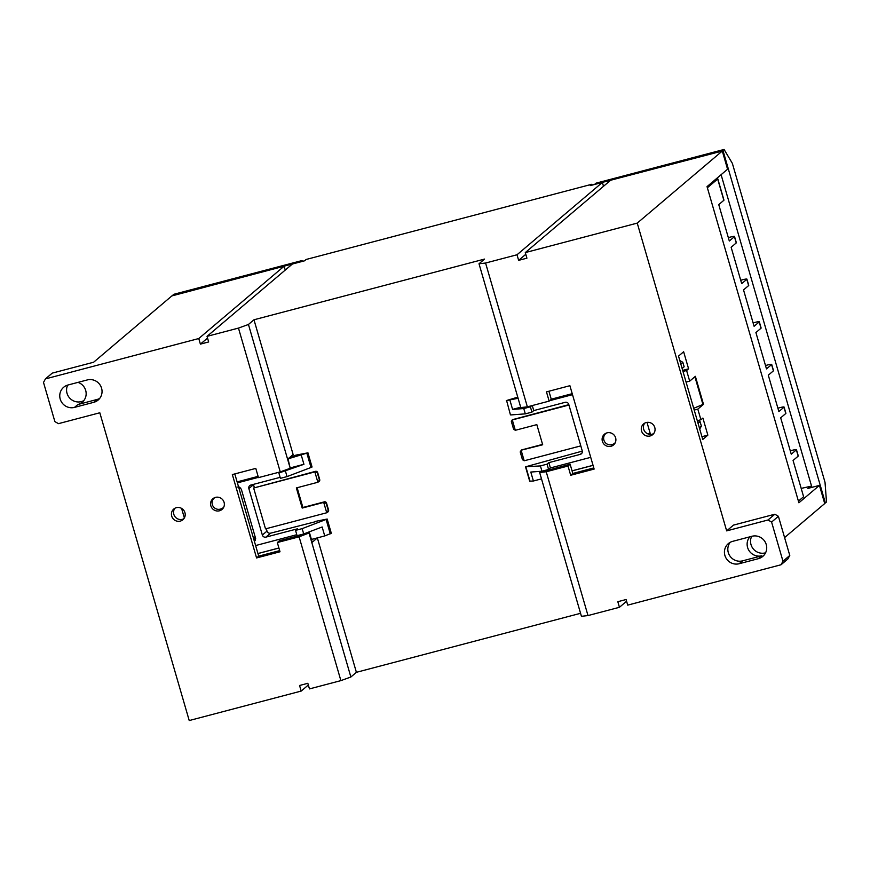 <?xml version="1.0" encoding="UTF-8"?>
<svg xmlns="http://www.w3.org/2000/svg" width="870" height="870" viewBox="0 0 870 870"><rect width="100%" height="100%" fill="white"/><g stroke="black" fill="none" stroke-linecap="round" stroke-linejoin="round"><path stroke-width="1.3" d="M650.107 435.979A7.036 6.808 -130.3 0 0 654.207 426.115A7.036 6.808 -130.3 0 0 643.615 423.897A7.036 6.808 -130.3 0 0 650.107 435.979M644.768 423.114A7.036 6.808 -130.3 0 0 653.674 433.619M610.957 446.288A7.036 6.808 -130.3 0 0 615.046 436.425A7.036 6.808 -130.3 0 0 604.454 434.206A7.036 6.808 -130.3 0 0 610.957 446.288M611.436 444.711A7.036 6.808 -130.3 0 0 614.514 443.917M219.425 510.799A7.036 6.808 -130.3 0 0 223.514 500.946A7.036 6.808 -130.3 0 0 212.922 498.717A7.036 6.808 -130.3 0 0 219.425 510.799M219.903 509.222A7.036 6.808 -130.3 0 0 222.981 508.439M180.264 521.108A7.036 6.808 -130.3 0 0 184.364 511.245A7.036 6.808 -130.3 0 0 173.772 509.026A7.036 6.808 -130.3 0 0 180.264 521.108M174.924 508.243A7.036 6.808 -130.3 0 0 183.831 518.748M758.477 558.649A11.723 11.343 -130.3 0 0 765.295 542.217A11.723 11.343 -130.3 0 0 751.974 536.268L732.67 541.347A11.723 11.343 -130.3 0 0 725.852 557.779A11.723 11.343 -130.3 0 0 739.174 563.727L758.477 558.649L761.881 555.767A11.723 11.343 49.7 0 1 749.842 536.823M751.669 536.344A11.723 11.343 -130.3 0 0 765.6 552.798M78.006 382.365A11.723 11.343 49.7 0 1 77.908 404.506L97.212 399.428A11.723 11.343 -130.3 0 0 99.68 398.438M67.686 385.095A11.723 11.343 -130.3 0 0 83.781 400.635M781.032 564.76L782.978 561.237L789.786 555.462L787.839 558.986L781.032 564.76L627.716 605.118L626.085 599.528L617.82 601.703L619.44 607.293L588 615.568L546.219 471.757L568.012 466.026L570.687 475.259L594.134 469.082L569.904 385.704L546.469 391.881L549.144 401.113L527.361 406.845L520.793 407.584L479.011 263.773L484.536 259.086L253.975 319.779L248.45 324.466L238.467 328.088L207.038 336.353L208.659 341.953L200.394 344.128L198.762 338.539L284.12 266.198L285.24 270.081M527.361 406.845L485.58 263.034L479.011 263.773M548.926 391.228L551.275 399.308L549.144 401.113M253.975 319.779L293.125 454.553L288.024 458.881L290.232 468.277L248.45 324.466M290.232 468.277L280.249 471.899L238.467 328.088M68.001 385.008A11.723 11.343 -130.3 0 0 61.172 401.44A11.723 11.343 -130.3 0 0 74.505 407.388L93.808 402.31A11.723 11.343 -130.3 0 0 100.626 385.878A11.723 11.343 -130.3 0 0 87.304 379.929L68.001 385.008M689.692 381.147L686.604 370.511L688.594 368.826L683.635 351.763L678.524 356.091L702.753 439.47L707.854 435.141L702.895 418.068L700.915 419.753L697.816 409.117L703.493 404.311L695.369 376.329L689.692 381.147L686.082 382.093M789.786 555.462L778.4 516.301L774.833 514.224L733.475 525.11L726.668 530.885L637.242 223.111L525.295 252.583L610.642 180.242L622.779 177.045L722.296 151.032L637.242 223.111M722.296 151.032L727.57 169.215L707.038 186.626L798.899 502.784L819.431 485.384L824.716 503.567L784.588 537.584M198.762 338.539L45.447 378.896L52.254 373.121L93.612 362.235L171.847 295.93L284.12 266.198M308.328 685.016L301.183 691.074L189.225 720.545L99.811 412.771L58.453 423.657L54.875 421.591L43.5 382.419L45.447 378.896M592.307 185.071L591.828 184.266L590.241 185.614L602.377 182.417L603.497 186.3M819.431 485.384L807.849 488.429L811.634 486.33M207.038 336.353L292.385 264.023L304.522 260.826L306.109 259.477L591.828 184.266M280.249 471.899L258.466 477.63L255.791 468.397L232.344 474.563L256.574 557.942L280.01 551.776L277.323 542.543L299.106 536.812L340.888 680.623L309.459 688.899L307.828 683.298L299.563 685.484L301.183 691.074M782.978 561.237L771.592 522.065L768.025 519.988L726.668 530.885M525.295 252.583L526.915 258.172L518.64 260.358L517.019 254.758L485.58 263.034M546.219 471.757L539.65 472.497L581.432 616.308L588 615.568M593.797 467.94L572.808 473.454L570.133 464.221L539.65 472.497M682.678 370.381L688.594 368.826M572.068 470.887L593.046 465.363M701.949 436.696L707.854 435.141M580.562 613.307L356.396 672.314L317.354 537.932L312.243 542.26L309.502 532.831L299.106 536.812M257.944 553.57L278.922 548.046M311.438 539.487L317.354 537.932M238.684 487.265L239.37 487.08M356.396 672.314L350.871 677.001L309.089 533.19M350.871 677.001L340.888 680.623M619.44 607.293L626.585 601.246M517.019 254.758L602.377 182.417M811.558 486.102L801.194 488.396M809.328 487.189L809.557 487.983M811.318 486.46L811.601 487.45M200.394 344.128L207.538 338.071M518.64 260.358L525.795 254.301M774.833 514.224L768.025 519.988M778.4 516.301L771.592 522.065M730.191 542.325A11.723 11.343 -130.3 0 0 742.578 560.846L761.881 555.767M214.085 497.934A7.036 6.808 -130.3 0 0 213.552 498.738M234.802 473.922L258.694 556.147L279.672 550.623M277.323 542.543L279.444 540.748L309.502 532.831M253.3 537.584L255.225 537.073M238.989 488.342L240.62 487.907M682.993 371.457L686.604 370.511M647.628 433.782L650.118 433.119M697.294 420.699L700.915 419.753M694.206 410.074L697.816 409.117M605.618 433.423A7.036 6.808 -130.3 0 0 605.085 434.228M258.694 556.147L256.574 557.942M572.808 473.454L570.687 475.259M570.133 464.221L568.012 466.026M693.694 408.313L702.938 404.463L694.891 376.743M702.938 404.463L703.493 404.311M650.488 434.402A2.925 2.838 -130.3 0 0 650.477 434.38L646.997 422.385M532.277 405.55L533.745 410.586L565.174 402.321A2.925 2.838 49.7 0 1 568.752 404.387L582.237 450.834A2.925 2.838 49.7 0 1 580.301 454.357L548.861 462.633L550.405 467.951L548.589 469.485L541.966 471.225L530.798 472.051L533.397 481.001L541.51 478.87M590.719 457.337L550.405 467.951M549.666 400.678L572.504 394.665M680.829 364.008L682.83 362.301L679.818 360.55M518.096 398.286L506.286 400.602L517.759 397.144M682.123 368.478L684.135 366.781L682.83 362.301M697.74 422.233L700.067 421.613L701.372 426.093L699.73 429.062M582.302 451.106L525.73 466.766L540.422 465.918L547.045 464.167L548.861 462.633M542.575 444.396L521.859 449.855A1.762 1.696 -130.3 0 0 521.206 450.192L542.684 444.766L536.833 424.625L515.323 430.291L513.594 429.204L511.342 421.428L512.31 419.938L568.936 405.028M512.995 419.362A1.762 1.696 -130.3 0 0 512.343 419.699L568.828 404.659M572.047 470.833L593.035 465.309M533.397 481.001L529.699 481.197L525.567 466.951M699.36 427.801L701.372 426.093M698.055 423.32L700.067 421.613M510.44 414.87L506.634 400.668M533.745 410.586L531.929 412.13L525.306 413.87L510.777 414.936M521.173 450.432L520.206 451.921L522.457 459.697L524.186 460.785L521.173 450.432L521.859 449.855M580.801 445.875L524.186 460.785M606.499 433.032A6.449 6.231 -130.3 0 0 611.686 444.646L612.23 444.505A6.449 6.231 -130.3 0 0 615.329 442.547M540.422 465.918L541.966 471.225M525.306 413.87L523.762 408.552L512.582 409.378L520.695 407.236M509.983 400.428L512.582 409.378M523.762 408.552L530.385 406.812L531.679 405.714M551.243 399.199L572.221 393.675M531.929 412.13L530.385 406.812M547.045 464.167L548.589 469.485M181.591 508.395L184.353 517.933M237.401 482.872L258.39 477.347M296.8 534.702L255.617 545.544M311.427 539.433L324.738 535.931L331.318 533.31L327.174 519.042L302.162 528.634L295.539 530.374L297.355 528.84L265.916 537.116A2.925 2.838 49.7 0 1 262.349 535.039L248.853 488.592A2.925 2.838 49.7 0 1 250.799 485.068L280.14 477.347M254.442 541.499L255.584 538.323L241.284 489.081L237.706 487.015M257.933 553.516L278.911 547.991M315.538 471.333L314.853 471.91L317.865 482.263L319.192 481.349A1.762 1.696 -130.3 0 0 319.714 479.577L317.68 472.584A1.762 1.696 -130.3 0 0 315.538 471.333L253.638 488.026L314.853 471.91L317.343 472.867L319.377 479.859L317.865 482.263L296.355 487.929L302.205 508.069L323.716 502.414L326.196 503.36L328.229 510.364L326.728 512.767L328.055 511.854A1.762 1.696 -130.3 0 0 328.577 510.07L326.544 503.077A1.762 1.696 -130.3 0 0 324.401 501.838L302.89 507.493L297.149 487.722M253.746 539.106L255.649 538.606M295.833 455.488L290.906 456.435M254.323 487.45L253.507 484.655A2.925 2.838 49.7 0 1 253.442 484.372M315.103 521.804L270.57 533.169A2.925 2.838 49.7 0 1 267.003 531.102L266.296 528.666M295.735 455.162L307.73 452.878L288.079 458.838M327 519.183L331.144 533.451M315.005 521.478L327.174 519.042M324.401 501.838L323.716 502.414L326.728 512.767L265.513 528.873L253.638 488.026M302.205 508.069L302.89 507.493M307.73 452.878L312.047 466.994L307.904 452.726M311.873 467.146L287.035 476.597L280.423 478.337L278.878 473.019L303.935 464.297L301.335 455.347M214.966 497.542A6.449 6.231 -130.3 0 0 220.175 509.157L220.697 509.015A6.449 6.231 -130.3 0 0 223.797 507.058M287.035 476.597L285.49 471.279M302.162 528.634L303.706 533.952L322.139 526.981L324.738 535.931M303.706 533.952L297.083 535.692L295.539 530.374M237.118 481.893L258.096 476.368M290.613 467.81L303.935 464.297M280.183 471.921L278.878 473.019M723.851 200.296L717.674 179.035A5.862 0.62 -16.2 0 0 717.783 178.85L723.96 200.111A5.862 0.62 163.8 0 1 723.851 200.296L718.75 204.624L729.31 241.001L734.421 236.673A5.862 0.62 -16.2 0 0 734.53 236.488L736.357 242.752A5.862 0.62 163.8 0 1 736.237 242.937L731.137 247.265L741.697 283.642L746.808 279.313A5.862 0.62 -16.2 0 0 746.917 279.129L748.744 285.393A5.862 0.62 163.8 0 1 748.624 285.577L743.524 289.906L754.094 326.283L759.195 321.954A5.862 0.62 -16.2 0 0 759.303 321.769L761.13 328.033A5.862 0.62 163.8 0 1 761.011 328.218L755.91 332.547L766.481 368.913L771.581 364.595A5.862 0.62 -16.2 0 0 771.701 364.41L773.517 370.674A5.862 0.62 163.8 0 1 773.408 370.859L768.297 375.187L778.867 411.553L783.968 407.236A5.862 0.62 -16.2 0 0 784.087 407.051L785.904 413.315A5.862 0.62 163.8 0 1 785.795 413.5L780.684 417.828L791.254 454.194L796.354 449.877A5.862 0.62 -16.2 0 0 796.474 449.692A5.862 0.62 -16.2 0 0 791.983 450.366L790.275 450.812M796.474 449.692L798.29 455.956A5.862 0.62 163.8 0 1 798.182 456.141L796.354 449.877M784.087 407.051A5.862 0.62 -16.2 0 0 779.596 407.726L777.878 408.171M771.701 364.41A5.862 0.62 -16.2 0 0 767.199 365.085L765.491 365.53M759.303 321.769A5.862 0.62 -16.2 0 0 754.812 322.444L753.105 322.89M746.917 279.129A5.862 0.62 -16.2 0 0 742.425 279.803L740.718 280.249M734.53 236.488A5.862 0.62 -16.2 0 0 730.039 237.162L728.331 237.608M798.182 456.141L793.07 460.469L803.608 496.726L798.41 501.131M717.674 179.035L707.375 187.768M717.783 178.85A5.862 0.62 -16.2 0 0 716.184 178.872M300.737 261.555L301.879 260.598L173.859 294.288L172.728 295.256L300.944 261.772M302.847 261.272L301.879 260.598M825.369 502.958L826.5 501.99L825.021 482.317L732.355 163.353L724.079 149.455L722.948 150.412L825.369 502.958L824.597 503.154M811.928 487.363L721.1 174.707M594.862 184.396L722.948 150.412M594.928 184.114L596.059 183.157L724.079 149.455M77.908 404.506L74.505 407.388M97.212 399.428L93.808 402.31M742.578 560.846L739.174 563.727M580.301 454.357L582.106 452.824M530.037 481.251L525.893 466.983M515.323 430.291L512.31 419.938M265.916 537.116L270.57 533.169M262.349 535.039L267.003 531.102M248.853 488.592L253.507 484.655M254.366 541.238L255.454 540.313M306.871 453.259L311.014 467.527M326.13 519.564L330.274 533.832M785.795 413.5L783.968 407.236M773.408 370.859L771.581 364.595M761.011 328.218L759.195 321.954M748.624 285.577L746.808 279.313M736.237 242.937L734.421 236.673M614.611 443.265L615.242 442.732M605.748 433.575L606.303 433.108M529.699 481.197L525.556 466.929M214.216 498.086L214.77 497.618M223.079 507.775L223.71 507.243"/></g></svg>
